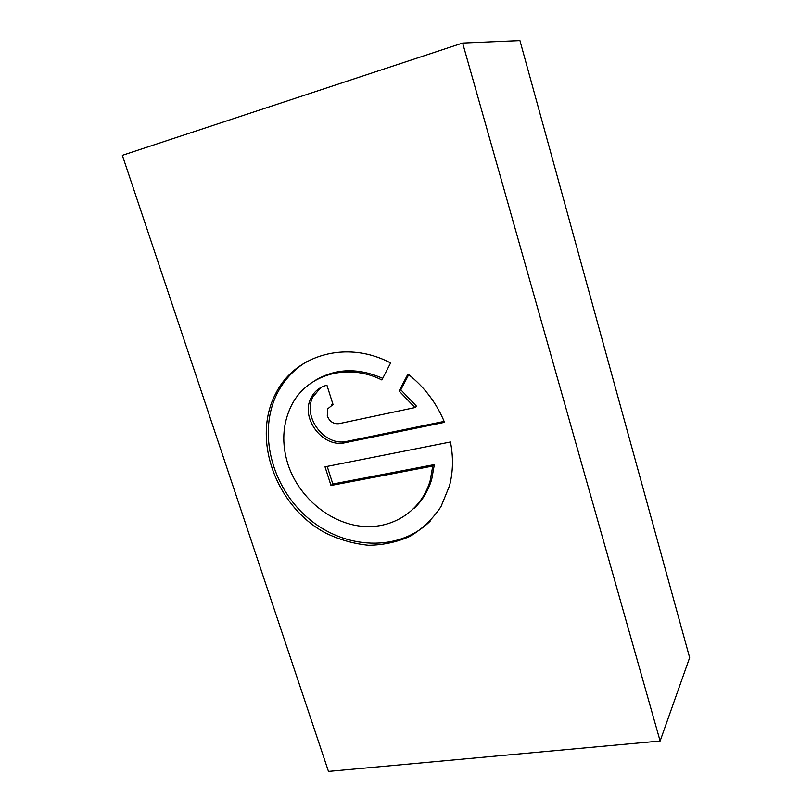 <?xml version="1.0" encoding="UTF-8"?>
<svg xmlns="http://www.w3.org/2000/svg" width="812" height="812" viewBox="0 0 812 812"><rect width="100%" height="100%" fill="white"/><g stroke="black" fill="none" stroke-linecap="round" stroke-linejoin="round"><path stroke-width="1.22" d="M432.766 466.047L430.167 480.613C421.245 511.651 391.191 530.226 359.625 526.044C328.018 521.943 298.349 496.223 287.966 464.312C281.551 443.788 282.515 424.585 290.858 406.71C305.495 375.185 346.612 362.152 381.884 379.965L390.602 362.954C346.592 339.578 294.624 354.976 275.593 393.79C251.547 439.607 276.07 506.302 325.125 532.794C339.172 539.645 353.656 543.807 368.567 545.278C383.365 545.085 397.322 542.04 410.415 536.143C422.666 528.673 432.857 518.817 441.007 506.587L449.483 485.891C453.116 471.894 453.441 457.268 450.447 441.992L325.023 466.819L331.002 485.485L432.766 466.047L434.339 464.596L431.74 479.131C428.32 490.773 422.423 500.527 414.069 508.393M339.081 423.651C333.58 424.209 329.652 421.641 327.297 415.977L327.551 408.994L333.022 404.498L326.921 385.233C319.603 387.05 314.264 391.364 310.915 398.174C300.207 418.424 323.166 448.305 345.11 442.713L444.529 422.331C436.572 403.067 424.382 386.959 407.969 374.027L399.108 391.008L414.952 407.573L339.081 423.651M689.652 657.659L519.934 40.6L462.627 43.066L660.126 741.021L689.652 657.659M660.126 741.021L328.474 771.4L122.348 155.325L462.627 43.066M408.73 374.626L400.803 389.801L399.108 391.008M400.803 389.801L416.597 406.304L414.952 407.573M331.408 405.036L332.869 404.011M320.831 387.527L312.853 396.966C302.165 417.165 325.044 446.955 346.927 441.363L444.154 421.408M307.484 361.249C294.563 368.831 284.616 379.285 277.623 392.612C257.262 431.7 271.37 487.058 308.215 518.249C344.816 549.754 399.128 552.15 430.187 521.121M327.195 466.392L332.839 484.023L331.002 485.485M332.839 484.023L434.339 464.596M315.635 380.158C335.955 368.272 358.315 367.674 382.716 378.351M346.927 441.363L345.11 442.713M430.167 480.613L431.74 479.131M428.391 488.286L427.386 488.469M312.853 396.966L310.915 398.174M277.623 392.612L275.593 393.79"/></g></svg>

